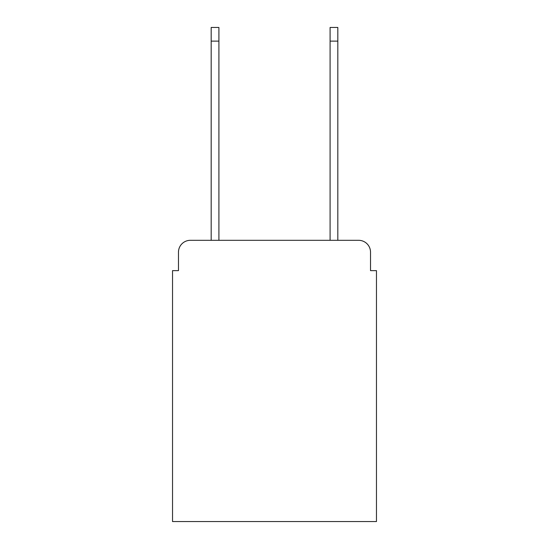 <?xml version="1.0" encoding="UTF-8"?>
<svg xmlns="http://www.w3.org/2000/svg" width="549" height="549" viewBox="0 0 549 549"><rect width="100%" height="100%" fill="white"/><g stroke="black" fill="none" stroke-linecap="round" stroke-linejoin="round"><path stroke-width="0.82" d="M178.473 252.204L178.473 270.636L178.473 252.204A11.893 11.893 0 0 1 190.366 240.311L211.18 240.311L211.18 27.45L218.907 27.45L218.907 240.311L330.093 240.311L330.093 27.45L337.82 27.45L337.82 240.311L358.634 240.311L190.366 240.311M370.527 270.636L370.527 252.204L370.527 270.636L376.47 270.636L376.47 521.55L172.53 521.55L172.53 270.636L178.473 270.636M370.527 252.204A11.893 11.893 0 0 0 358.634 240.311M211.18 41.127L218.907 41.127M337.82 41.127L330.093 41.127"/></g></svg>
